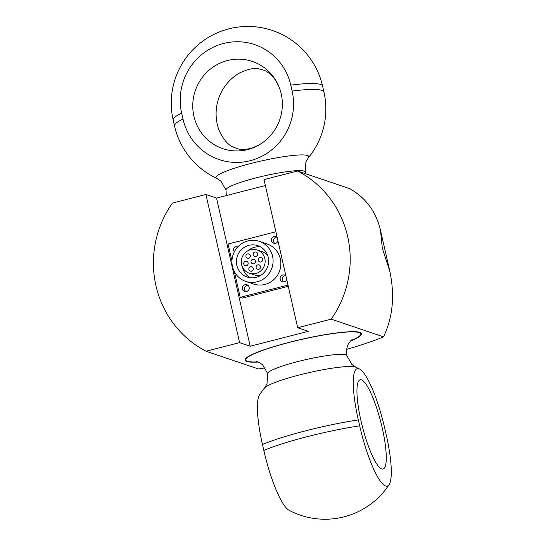 <?xml version="1.0" encoding="UTF-8"?>
<svg xmlns="http://www.w3.org/2000/svg" width="546" height="546" viewBox="0 0 546 546"><rect width="100%" height="100%" fill="white"/><g stroke="black" fill="none" stroke-linecap="round" stroke-linejoin="round"><path stroke-width="0.82" d="M331.21 319.144A101.133 98.082 -71.3 0 0 297.55 170.994L349.877 188.718C365.84 197.87 376.037 211.677 380.46 230.139L382.316 248.266L389.687 270.748C394.983 295.058 392.929 317.096 383.538 336.868L331.21 319.144L297.686 327.736L308.292 331.333L250.191 346.232L239.585 342.635L205.931 194.485L172.406 203.085A101.133 98.082 -71.3 0 0 206.06 351.235L258.388 368.959A101.133 13.165 167.2 0 0 265.213 367.868M205.931 194.485L216.537 198.082L265.383 185.551M297.686 327.736L264.025 179.586L297.55 170.994M346.669 349.365A101.133 13.165 167.2 0 0 383.538 336.868M239.585 342.635L206.06 351.235M250.191 346.232L216.537 198.082M278.863 86.466L275.477 80.139C271.178 74.392 266.864 70.96 262.537 69.827C259.425 69.376 254.886 65.629 239.387 73.096A46.048 44.656 -71.3 0 0 219.594 131.525C227.361 146.874 233.244 146.656 235.988 148.191C240.117 149.925 245.632 149.816 252.532 147.864L259.07 144.895A46.048 44.656 108.7 0 1 195.693 122.188A46.048 44.656 108.7 0 1 227.443 60.524A46.048 44.656 108.7 0 1 278.863 86.466A46.048 44.656 108.7 0 1 281.21 93.851A46.048 44.656 108.7 0 1 259.07 144.895M181.654 113.111A57.555 55.822 108.7 0 1 223.573 43.468A57.555 55.822 108.7 0 1 290.772 85.128L292.117 91.052A57.555 55.822 108.7 0 1 250.205 160.695A57.555 55.822 108.7 0 1 183.006 119.035L181.654 113.111A76.617 9.971 167.2 0 0 173.171 120.045L174.515 125.969A76.617 76.617 0 0 0 216.899 178.453L220.987 181.238L225.989 189.988A40.609 5.283 -12.8 0 1 256.217 177.819A40.609 5.283 -12.8 0 1 305.18 171.997L305.18 171.997A40.609 5.283 167.2 0 0 256.217 177.825A40.609 5.283 167.2 0 0 225.989 189.994A40.609 5.283 -12.8 0 1 225.989 189.988L226.337 195.564M381.729 468.932A46.048 9.48 -104.4 0 1 360.988 420.809A46.048 9.48 -104.4 0 1 359.821 379.934A46.048 9.48 -104.4 0 1 380.794 422.058A46.048 9.48 -104.4 0 1 382.678 469.075A46.048 9.48 -104.4 0 1 381.729 468.932M256.013 361.288L259.705 362.715L262.592 364.824L267.724 373.703A40.609 5.283 -12.8 0 1 267.724 373.696A40.609 5.283 -12.8 0 1 302.027 360.517A40.609 5.283 -12.8 0 1 345.816 354.832A40.609 5.283 -12.8 0 1 346.922 355.705A40.609 5.283 167.2 0 0 345.816 354.832A40.609 5.283 167.2 0 0 302.027 360.517A40.609 5.283 167.2 0 0 267.724 373.703L266.994 383.756L264.51 388.035A76.617 76.617 0 0 0 259.575 394.744A57.555 11.855 75.6 0 0 262.469 444.492L263.814 450.423A57.555 11.855 75.6 0 0 289.025 510.257A76.617 76.617 0 0 0 389.134 484.582A57.555 11.855 -104.4 0 1 385.599 485.988A57.555 11.855 -104.4 0 1 359.678 425.839L358.333 419.915A57.555 11.855 -104.4 0 1 358.968 368.762A57.555 11.855 -104.4 0 1 359.684 369.076A57.555 11.855 -104.4 0 1 384.896 428.91L386.24 434.834A57.555 11.855 -104.4 0 1 389.134 484.582M350.341 341.134A59.76 7.78 167.2 0 0 361.561 333.681A59.76 7.78 167.2 0 0 301.563 339.339A59.76 7.78 167.2 0 0 245.011 360.162A59.76 7.78 167.2 0 0 258.347 362.032M262.66 259.173A2.3 2.232 108.7 0 1 259.746 261.903A2.3 2.232 108.7 0 1 258.374 259.016A2.3 2.232 108.7 0 1 262.66 259.173M257.575 253.685A2.3 2.232 108.7 0 1 254.654 256.422A2.3 2.232 108.7 0 1 253.283 253.528A2.3 2.232 108.7 0 1 257.575 253.685M255.398 261.036A2.3 2.232 108.7 0 1 252.484 263.766A2.3 2.232 108.7 0 1 251.112 260.879A2.3 2.232 108.7 0 1 255.398 261.036M260.49 266.516A2.3 2.232 108.7 0 1 257.569 269.253A2.3 2.232 108.7 0 1 256.197 266.359A2.3 2.232 108.7 0 1 260.49 266.516M250.314 255.548A2.3 2.232 108.7 0 1 247.393 258.285A2.3 2.232 108.7 0 1 246.021 255.391A2.3 2.232 108.7 0 1 250.314 255.548M248.137 262.892A2.3 2.232 108.7 0 1 245.222 265.629A2.3 2.232 108.7 0 1 243.85 262.735A2.3 2.232 108.7 0 1 248.137 262.892M253.228 268.379A2.3 2.232 108.7 0 1 250.307 271.116A2.3 2.232 108.7 0 1 248.935 268.223A2.3 2.232 108.7 0 1 253.228 268.379M264.837 258.613A12.258 11.889 -71.3 0 0 257.152 249.979A12.258 11.889 -71.3 0 0 241.96 257.78A12.258 11.889 -71.3 0 0 249.29 273.205A12.258 11.889 -71.3 0 0 261.186 270.536A12.258 11.889 -71.3 0 0 264.837 258.613M261.322 274.993A12.258 11.889 108.7 0 1 254.238 274.877L249.29 273.205M257.152 249.979L262.1 251.658A12.258 11.889 108.7 0 1 267.799 255.869M250.123 277.709A16.551 16.052 108.7 0 1 242.417 266.967M247.904 250.75A16.551 16.052 108.7 0 1 260.558 246.908M268.202 257.33A16.551 16.052 108.7 0 1 263.268 273.423A16.551 16.052 108.7 0 1 247.201 277.027A16.551 16.052 108.7 0 1 237.312 256.204A16.551 16.052 108.7 0 1 257.821 245.68A16.551 16.052 108.7 0 1 268.202 257.33M276.924 237.094A3.522 3.419 -71.3 0 0 274.788 243.4M277.996 241.086A3.522 3.419 108.7 0 1 273.669 243.223A3.522 3.419 108.7 0 1 271.56 238.786A3.522 3.419 108.7 0 1 277.129 237.264M285.681 275.607A3.522 3.419 -71.3 0 0 283.545 281.92M286.752 279.607A3.522 3.419 108.7 0 1 282.418 281.743A3.522 3.419 108.7 0 1 280.31 277.307A3.522 3.419 108.7 0 1 285.879 275.785M237.469 247.263A3.522 3.419 -71.3 0 0 235.906 249.222M234.35 251.802A3.522 3.419 108.7 0 1 238.377 246.307M247.911 285.292A3.522 3.419 -71.3 0 0 245.775 291.598M249.126 287.23A3.522 3.419 108.7 0 1 244.656 291.428A3.522 3.419 108.7 0 1 242.547 286.991A3.522 3.419 108.7 0 1 249.126 287.23M272.556 256.21A21.144 20.509 -71.3 0 0 259.295 241.325A21.144 20.509 -71.3 0 0 233.087 254.77A21.144 20.509 -71.3 0 0 245.727 281.381A21.144 20.509 -71.3 0 0 266.257 276.781A21.144 20.509 -71.3 0 0 272.556 256.21M259.295 241.325L267.076 243.96A21.144 20.509 108.7 0 1 280.337 258.845A21.144 20.509 108.7 0 1 274.031 279.416A21.144 20.509 108.7 0 1 253.508 284.016L245.727 281.381M288.268 286.295L242.328 298.075L240.206 297.358L288.001 285.101M275.88 231.77L228.091 244.021L231.948 261.022M234.357 271.615L240.206 297.358M305.678 173.744L305.18 171.997L305.91 161.944L308.401 157.664A76.617 76.617 0 0 0 323.942 92.021L322.59 86.097A76.617 9.971 167.2 0 0 290.772 85.128M323.942 92.021A76.617 9.971 167.2 0 0 292.117 91.052M308.401 157.664A47.577 6.19 167.2 0 0 251.44 163.343A47.577 6.19 167.2 0 0 216.899 178.453M183.006 119.035A76.617 9.971 167.2 0 0 174.515 125.969M263.814 450.423A76.617 9.971 -12.8 0 1 359.678 425.839M262.469 444.492A76.617 9.971 -12.8 0 1 358.333 419.915M264.51 388.035A47.577 6.19 -12.8 0 1 308.128 372.829A47.577 6.19 -12.8 0 1 355.589 367.076A47.577 6.19 -12.8 0 1 356.012 367.246L351.924 364.462L346.922 355.712C345.543 347.236 348.949 342.943 349.44 342.287L352.122 339.448M350.587 340.854A58.995 7.678 167.2 0 0 359.207 332.582A58.995 7.678 167.2 0 0 278.146 345.454A58.995 7.678 167.2 0 0 258.005 361.889M389.687 270.748L380.46 230.139M322.59 86.097A76.617 76.617 0 0 0 228.849 28.856A76.617 76.617 0 0 0 173.171 120.045M359.684 369.076A76.617 76.617 0 0 0 356.012 367.246"/></g></svg>
